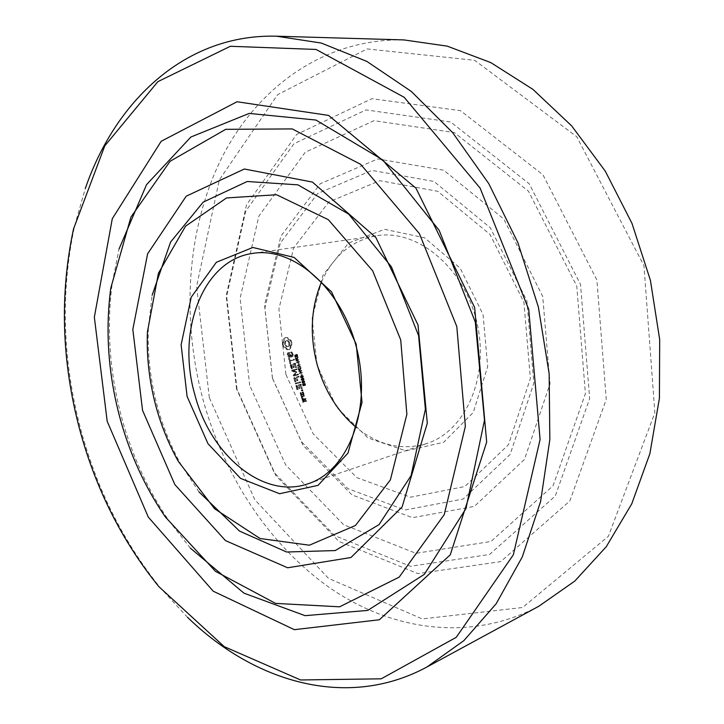 <?xml version="1.0" encoding="UTF-8"?>
<svg xmlns="http://www.w3.org/2000/svg" width="724" height="724" viewBox="0 0 724 724"><rect width="100%" height="100%" fill="white"/><g stroke="black" fill="none" stroke-linecap="round" stroke-linejoin="round"><path stroke-width="0.54" stroke-dasharray="3.62 2.71" d="M187.579 617.355L161.018 588.639C123.786 542.665 97.061 489.677 80.835 429.676C62.481 360.561 60.382 292.722 74.554 226.15L85.296 188.539M538.991 606.151C471.188 642.161 393.358 630.875 331.683 589.128C269.971 546.62 224.232 476.573 202.937 399.404C181.19 318.198 186.511 229.608 221.399 158.592C256.604 88.301 323.257 38.354 403.929 39.92M209.317 397.657L196.629 286.297L219.327 179.887L277.654 94.618L367.113 48.924L474.7 60.318L576.775 136.727L643.962 265.726L654.858 412.825L608.386 536.294L522.574 607.508L422.264 618.929L328.424 578.322L254.785 499.669L209.317 397.657M237.01 389.25L226.458 294.532L246.522 204.802L296.668 134.429L371.928 98.69L460.482 110.672L542.973 174.819L596.893 280.016L606.25 399.404L569.833 500.981L500.673 561.652L417.884 573.598L338.85 541.389L275.98 475.777L237.01 389.25M236.558 389.005L226.368 297.6L245.708 211.191L293.926 143.75L366.063 109.912L450.636 121.967L529.199 183.769L580.539 284.487L589.653 398.643L555.308 495.985L489.587 554.457L410.508 566.313L334.678 535.606L274.152 472.473L236.558 389.005M190.421 548.177L168.855 520.665C147.615 489.587 131.858 455.143 121.596 417.314C109.577 372.308 106.455 327.628 112.229 283.265L119.053 248.984M249.708 385.394L240.106 298.297L258.866 216.105L305.193 152.284L374.055 120.673L454.301 132.564L528.457 191.181L576.784 286.116L585.408 393.648L553.127 485.677L491.035 541.462L415.92 553.326L343.574 524.665L285.663 464.862L249.708 385.394M272.514 378.471L264.577 305.057L280.858 236.259L320.225 183.769L377.756 158.927L443.676 170.176L503.777 219.01L542.738 296.451L550.014 383.874L524.484 459.432L474.292 506.411L412.472 517.678L351.973 494.917L303.021 445.305L272.514 378.471M272.414 378.109L264.866 308.306L280.333 243.047L317.637 193.516L371.955 170.402L433.966 181.443L490.329 227.761L526.873 300.795L533.85 383.123L510.139 454.446L463.188 499.035L405.024 509.986L347.846 488.637L301.401 441.622L272.414 378.109M199.037 491.958L180.955 464.455C170.819 446.283 162.954 426.879 157.343 406.255C150.357 380.254 147.37 354.154 148.393 327.963L152.121 295.256M285.899 374.408L278.912 309.012L293.654 247.979L328.886 201.905L379.865 180.674L437.721 191.29L490.058 234.467L523.895 302.17L530.375 378.453L508.447 444.744L464.808 486.546L410.49 497.207L356.86 477.641L313.166 433.857L285.899 374.408M302.207 396.743L302.008 396.01L304.487 395.702L303.266 396.444L303.121 398.788L302.216 397.766L302.56 396.643L301.374 396.96L301.175 396.236L303.646 395.919L302.433 396.662L302.288 399.014L301.519 398.49L301.374 396.96M303.329 401.82L302.894 399.241L304.198 398.87L305.039 400.942L306.071 400.653L305.121 399.005L305.745 398.435L306.533 401.313L302.496 402.046L302.062 399.467L303.365 399.096L304.207 401.168L305.229 400.879L304.433 398.788L305.266 398.951L305.7 401.539L302.496 402.046M304.107 394.318L301.474 395.069L301.039 392.48L303.157 391.874L304.107 394.318L300.641 395.286L300.207 392.707L302.324 392.091L303.266 394.544M302.315 390.725L302.94 390.082L302.333 389.603L301.836 391.051L302.107 390.308L301.247 390.091L301.474 390.942M298.035 389.72L296.831 385.349L301.03 384.118L302.234 388.507L300.967 384.924L299.383 385.385L299.926 388.39L298.858 385.539L297.293 386.001L298.188 389.268L296.831 389.639L295.998 385.566L300.198 384.335L301.392 388.725L300.134 385.141L298.55 385.602L299.084 388.598L298.026 385.756L296.46 386.218L297.193 389.937M305.247 385.44L305.6 384.173L304.677 383.286L304.261 384.01L303.637 383.675L303.338 384.833L304.152 385.666L304.533 385.014L305.247 385.44L304.406 385.657L304.768 384.39L303.845 383.494L303.419 384.227L302.804 383.892L302.505 385.05L303.311 385.883L303.709 385.222L305.229 385.44M304.152 385.666L303.329 385.883L304.152 385.666M296.415 383.774L296.216 383.041L300.379 381.82L300.578 382.543L295.573 383.982L295.374 383.258L299.537 382.028L299.745 382.761L295.573 383.982M295.89 381.91L294.686 377.539L298.858 376.29L299.057 377.014L297.238 377.557L297.781 380.562L296.722 377.72L295.148 378.181L295.89 381.91L294.686 381.82L293.853 377.747L298.397 376.779L296.406 377.774L296.94 380.77L295.881 377.928L294.315 378.399L295.048 382.118M304.035 382.906L304.876 381.53L303.555 380.788L302.614 382.2L304.035 382.906L303.193 383.123L303.98 382.616L303.546 381.032L301.836 381.539L302.279 383.123L303.193 383.123M303.311 380.263L304.098 379.756L303.655 378.172L301.953 378.679L302.388 380.263L303.311 380.263L302.469 380.48L303.311 379.095L301.899 378.381L301.057 379.765L302.469 380.48M302.578 377.62L303.374 377.113L302.931 375.53L301.229 376.046L301.664 377.629L302.578 377.62L301.745 377.838L302.587 376.453L301.175 375.738L300.333 377.123L301.745 377.838M293.917 375.738L296.089 372.272L295.247 372.48L293.12 375.602L294.279 376.037L293.075 375.946M294.279 376.037L298.451 374.779L298.243 374.046L295.03 375.014L296.858 372.036L293.808 370.552L297.193 369.122L292.65 370.109L292.713 370.833L296.089 372.272M302.116 374.869L301.763 373.602L302.116 374.869L301.274 375.077L300.922 373.801L301.274 375.077M302.388 372.634L301.211 372.552L300.804 371.041L301.754 370.317L299.582 370.978L300.541 371.122L300.958 372.625L300.216 373.285L302.388 372.634L300.379 372.76L299.962 371.249L300.913 370.525L298.741 371.177L299.709 371.322L300.116 372.833L299.383 373.493L301.546 372.842M291.926 368.498L291.093 364.425L295.274 363.131L296.469 367.521L295.211 363.946L293.636 364.434L294.179 367.43L293.111 364.597L291.555 365.077L292.451 368.335L291.093 368.697L290.252 364.625L294.433 363.33L295.627 367.72L294.369 364.145L292.795 364.634L293.338 367.629L292.27 364.796L290.713 365.276L291.609 368.543L291.093 368.697M300.098 370.254L301.066 367.81L298.894 368.471L300.098 370.254L299.256 370.453L300.225 368.018L298.062 368.679L299.256 370.453M300.849 367.014L298.378 365.674L300.216 364.706L298.044 365.367L300.342 366.751L298.677 367.674L300.849 367.014L300.007 367.213L297.537 365.873L299.374 364.905L297.202 365.566L299.501 366.959L297.836 367.873L300.007 367.213M299.193 364.235L298.849 362.968L298.931 364.317L298.351 364.434L297.745 363.249L298.351 364.434M289.437 358.371L290.288 360.471L294.559 359.538L290.487 361.204L290.831 363.457L289.437 358.371L288.586 358.57L289.446 360.67L293.718 359.728L289.645 361.403L289.989 363.656L288.586 358.57M299.474 362.009L297.003 360.679L298.84 359.701L296.677 360.38L298.976 361.756L297.311 362.679L299.474 362.009L298.632 362.208L296.161 360.878L297.998 359.9L295.835 360.579L298.134 361.955L296.469 362.878L298.632 362.208M297.184 359.647L298.152 357.204L295.989 357.882L297.184 359.647L296.342 359.846L297.311 357.394L295.148 358.072L296.342 359.846M288.098 354.534L288.315 352.787L289.681 352.353L291.853 356.145L292.559 355.927L291.899 352L293.274 354.851L293.066 356.561L291.682 356.995L289.51 353.194L288.804 353.421L288.668 354.552L289.862 357.357L288.55 356.163L288.098 354.534L287.256 354.724L287.473 352.977L288.831 352.543L291.003 356.344L291.718 356.118L291.048 352.19L292.433 355.05L292.224 356.751L290.84 357.185L288.668 353.393L287.962 353.611L287.826 354.742L288.985 357.023L288.632 357.538L287.256 354.724M297.356 356.751L297.772 355.864L297.202 354.271L297.501 356.027L297.048 356.289L295.754 354.742L295.654 356.642L296.225 356.977L295.872 355.167L297.356 356.751L296.514 356.95L296.931 356.063L296.36 354.461L296.442 356.516L294.958 354.923L294.605 356.271L295.383 357.167L294.804 355.638L295.238 355.394L296.514 356.95M296.007 354.606L296.849 354.407L296.007 354.579M283.174 343.755L284.586 338.461L285.98 337.574L287.591 337.465L289.084 339.366L290.985 340.099L292.152 344.343L290.93 346.099L290.641 348.579L289.238 349.448L287.627 349.538L286.143 347.638L284.251 346.896L282.251 342.868L283.464 341.122L283.745 338.642L285.138 337.755L286.749 337.646L288.233 339.547L290.143 340.289L291.31 344.524L290.08 346.28L289.799 348.769L288.396 349.638L286.785 349.728L285.301 347.828L283.41 347.086L282.324 343.945M317.003 364.968L312.144 318.189L323.094 274.948L348.543 243.065L384.571 229.309L424.59 237.78L460.183 268.142L483.062 314.569L487.686 366.661L473.234 412.49L443.667 442.274L406.001 450.853L368.045 438.002L336.678 407.359L317.003 364.968M301.854 396.444L301.021 396.671M302.56 396.643L301.727 396.861M302.008 396.01L301.175 396.236M302.216 397.766L301.383 397.992M304.125 395.404L303.293 395.63M302.351 398.272L301.519 398.49M304.487 395.702L303.646 395.919M303.121 398.788L302.288 399.014M304.333 396.137L303.492 396.363M303.32 398.155L302.478 398.381M303.266 396.444L302.433 396.662M302.84 397.82L302.008 398.037M302.741 399.666L301.899 399.892M303.682 402.11L302.849 402.336M302.894 399.241L302.062 399.467M306.533 401.313L305.7 401.539M304.198 398.87L303.365 399.096M306.686 400.879L305.854 401.105M304.551 399.159L303.718 399.386M306.098 398.725L305.266 398.951M305.039 400.942L304.207 401.168M305.745 398.435L304.913 398.662M306.071 400.653L305.229 400.879M305.275 398.571L304.433 398.788M305.682 399.241L304.849 399.467M305.121 399.005L304.279 399.232M305.474 399.304L304.641 399.521M303.953 394.752L303.112 394.969M303.51 392.164L302.677 392.381M301.827 395.358L300.994 395.576M303.157 391.874L302.324 392.091M301.474 395.069L300.641 395.286M301.039 392.48L300.207 392.707M300.885 392.915L300.053 393.132M302.668 390.824L301.836 391.051M302.062 390.345L301.22 390.562M302.922 390.553L302.089 390.77M302.08 389.874L301.247 390.091M302.94 390.082L302.107 390.308M302.333 389.603L301.501 389.82M302.686 389.702L301.854 389.919M297.673 389.422L296.831 389.639M298.188 389.268L297.356 389.485M296.668 385.774L295.835 385.992M297.293 386.001L296.46 386.218M296.831 385.349L295.998 385.566M298.858 385.539L298.026 385.756M301.03 384.118L300.198 384.335M299.555 388.082L298.722 388.299M301.383 384.399L300.551 384.616M299.926 388.39L299.084 388.598M302.388 388.046L301.546 388.263M300.08 387.928L299.247 388.145M302.234 388.507L301.392 388.725M299.383 385.385L298.55 385.602M301.872 388.2L301.03 388.417M300.967 384.924L300.134 385.141M296.044 383.485L295.202 383.702M300.578 382.543L299.745 382.761M296.216 383.041L295.374 383.258M300.75 382.1L299.917 382.317M300.379 381.82L299.537 382.028M295.528 381.602L294.686 381.82M296.044 381.448L295.211 381.666M294.523 377.964L293.691 378.172M295.148 378.181L294.315 378.399M294.686 377.539L293.853 377.747M296.722 377.72L295.881 377.928M298.858 376.29L298.026 376.498M297.41 380.254L296.568 380.471M299.238 376.571L298.397 376.779M297.781 380.562L296.94 380.77M299.057 377.014L298.225 377.222M297.935 380.1L297.093 380.317M297.238 377.557L296.406 377.774M293.962 375.394L293.12 375.602M298.451 374.779L293.437 376.245M292.713 370.833L291.872 371.041L295.247 372.48M298.623 374.335L297.609 374.987M291.872 371.041L291.817 370.317L295.98 369.041L296.179 369.774L292.967 370.751L296.016 372.245L294.188 375.222L297.781 374.534M292.505 370.561L291.663 370.769M298.243 374.046L297.41 374.254M292.65 370.109L291.817 370.317M295.03 375.014L294.188 375.222M296.813 368.842L295.98 369.041M296.813 372.389L295.98 372.598M297.193 369.122L296.351 369.331M296.858 372.036L296.016 372.245M297.021 369.575L296.179 369.774M296.632 371.765L295.79 371.964M293.808 370.552L292.967 370.751M301.763 373.602L300.922 373.801M301.501 373.674L300.668 373.883M301.854 374.942L301.012 375.15M302.279 372.227L301.437 372.435M301.211 372.552L300.379 372.76M300.804 371.041L299.962 371.249M301.863 370.724L301.021 370.923M301.754 370.317L300.913 370.525M299.582 370.978L298.741 371.177M299.691 371.376L298.858 371.584M300.541 371.122L299.709 371.322M300.958 372.625L300.116 372.833M300.107 372.887L299.265 373.086M300.216 373.285L299.383 373.493M290.93 364.86L290.089 365.059M292.297 368.797L291.455 369.005M291.093 364.425L290.252 364.625M292.451 368.335L291.609 368.543M295.274 363.131L294.433 363.33M291.555 365.077L290.713 365.276M295.627 363.412L294.786 363.611M293.111 364.597L292.27 364.796M296.623 367.059L295.781 367.258M293.808 367.131L292.967 367.33M296.469 367.521L295.627 367.72M294.179 367.43L293.338 367.629M296.107 367.213L295.265 367.421M294.333 366.968L293.492 367.168M295.211 363.946L294.369 364.145M293.636 364.434L292.795 364.634M300.37 368.462L299.528 368.661M301.175 368.217L300.333 368.416M301.066 367.81L300.225 368.018M298.894 368.471L298.062 368.679M300.704 366.516L299.872 366.715M298.378 365.674L297.537 365.873M300.315 365.077L299.474 365.276M300.216 364.706L299.374 364.905M298.044 365.367L297.202 365.566M298.216 365.991L297.374 366.19M300.342 366.751L299.501 366.959M298.578 367.294L297.736 367.502M298.677 367.674L297.836 367.873M298.849 362.968L298.007 363.167M298.587 363.05L297.745 363.249M298.931 364.317L298.098 364.516M289.79 358.651L288.948 358.851M289.274 358.814L288.433 359.014M290.288 360.471L289.446 360.67M290.469 363.158L289.627 363.358M294.188 359.258L293.347 359.448M290.831 363.457L289.989 363.656M294.559 359.538L293.718 359.728M290.985 362.996L290.143 363.195M294.387 359.982L293.546 360.181M290.487 361.204L289.645 361.403M299.338 361.511L298.496 361.71M297.003 360.679L296.161 360.878M298.94 360.081L298.098 360.281M298.84 359.701L297.998 359.9M296.677 360.38L295.835 360.579M296.849 361.005L296.007 361.195M298.976 361.756L298.134 361.955M297.202 362.308L296.36 362.507M297.311 362.679L296.469 362.878M297.455 357.855L296.614 358.054M298.261 357.602L297.419 357.801M298.152 357.204L297.311 357.394M295.989 357.882L295.148 358.072M288.315 352.787L287.473 352.977M288.55 356.163L287.7 356.362M289.681 352.353L288.831 352.543M289.473 357.339L288.632 357.538M291.853 356.145L291.003 356.344M289.862 357.357L289.021 357.547M292.559 355.927L291.718 356.118M289.826 356.832L288.985 357.023M292.704 354.796L291.853 354.986M289.021 355.819L288.179 356.009M292.351 353.529L291.51 353.728M288.668 354.552L287.826 354.742M291.546 352.507L290.704 352.697M288.804 353.421L287.962 353.611M291.501 351.982L290.659 352.172M289.51 353.194L288.668 353.393M291.899 352L291.048 352.19M291.682 356.995L290.84 357.185M292.813 353.158L291.962 353.348M293.066 356.561L292.224 356.751M293.274 354.851L292.433 355.05M297.202 354.271L296.36 354.461M295.89 357.077L295.048 357.276M296.225 356.977L295.383 357.167L296.216 356.941M296.297 355.511L295.455 355.701M283.102 342.687L282.251 342.868M283.392 344.841L282.541 345.022M283.808 341.927L282.966 342.117M283.754 345.9L282.903 346.081M284.306 340.932L283.464 341.122M284.251 346.896L283.41 347.086M284.577 339.755L283.727 339.945M285.229 347.104L284.378 347.294M284.586 338.461L283.745 338.642M286.143 347.638L285.301 347.828M285.247 337.927L284.405 338.108M286.966 348.461L286.116 348.651M285.98 337.574L285.138 337.755M287.627 349.538L286.785 349.728M286.767 337.42L285.926 337.601M288.451 349.592L287.609 349.783M287.591 337.465L286.749 337.646M289.238 349.448L288.396 349.638M288.261 338.542L287.419 338.723M289.98 349.104L289.129 349.294M289.084 339.366L288.233 339.547M290.641 348.579L289.799 348.769M290.007 339.9L289.157 340.081M290.659 347.276L289.808 347.466M290.985 340.099L290.143 340.289M290.93 346.099L290.08 346.28M291.482 341.085L290.641 341.266M291.428 345.095L290.586 345.285M291.844 342.135L291.003 342.316M292.152 344.343L291.31 344.524M292.071 343.23L291.229 343.411M321.501 281.898C333.321 255.662 351.927 240.241 377.322 235.644C417.54 229.2 463.984 267.409 476.727 321.773C489.904 376.046 465.695 431.097 426.898 443.504C402.164 450.862 378.607 445.504 356.217 427.432M302.523 400.119L302.913 401.53L303.682 401.313L303.293 399.901L302.523 400.119L303.356 399.892L303.745 401.304L302.913 401.53M300.668 393.358L301.057 394.77L302.65 394.318L302.261 392.906L300.668 393.358L301.501 393.141L301.89 394.553L301.057 394.77M304.397 384.245L305.121 383.801L305.157 385.014L303.836 384.933L303.664 384.109L304.288 384.019L304.315 385.231L305.139 385.014L304.397 384.245L303.555 384.462M304.397 384.779L303.211 385.485L302.876 384.308L303.564 384.996L303.22 385.485L304.044 385.268L303.917 384.118L304.397 384.779L303.564 384.996M303.709 382.399L302.161 382.634L302.741 381.439L303.646 381.503L303.709 382.399L304.551 382.182L303.229 382.571L302.831 381.792L303.573 381.231L304.487 381.295L304.551 382.182M302.985 379.747L301.437 379.991L301.383 379.114L302.17 378.752L302.922 378.86L302.985 379.747L303.818 379.539L302.496 379.928L302.107 379.15L302.849 378.589L303.763 378.652L303.818 379.539M302.261 377.104L300.713 377.349L300.659 376.471L301.465 376.109L302.198 376.218L302.261 377.104L303.094 376.896L301.772 377.285L301.383 376.507L302.125 375.946L303.03 376.009L303.094 376.896M299.148 370.036L298.415 369.005L299.284 368.742L299.148 370.036L299.962 369.837L299.256 368.797L298.415 369.005M296.234 359.43L295.51 358.398L296.369 358.127L296.234 359.43L297.048 359.24L296.351 358.199L295.51 358.398M284.686 344.371L285.862 346.253L287.573 346.633L288.813 345.294L288.858 343.013L287.672 341.14L285.962 340.76L284.532 343.185L284.686 344.371L285.528 344.19L286.007 345.276L285.156 345.466M304.514 401.087L304.125 399.675L303.293 399.901M304.125 399.675L303.356 399.892M301.89 394.553L302.65 394.318M303.483 394.091L303.094 392.68L302.261 392.906M303.094 392.68L301.501 393.141M299.256 368.797L300.116 368.534L299.989 369.828M300.116 368.534L299.284 368.742M296.351 358.199L297.211 357.937L297.347 358.959L296.207 359.439M297.211 357.937L296.369 358.127M286.007 345.276L286.704 346.063L285.862 346.253M286.704 346.063L287.537 346.479L286.695 346.66M287.537 346.479L288.414 346.443L287.573 346.633M288.414 346.443L289.166 345.954L288.324 346.135M289.166 345.954L289.654 345.104L288.813 345.294M289.654 345.104L289.853 344.027L289.003 344.217M289.853 344.027L289.7 342.832L288.858 343.013M289.7 342.832L289.22 341.737L288.378 341.927M289.22 341.737L288.514 340.959L287.672 341.14M288.514 340.959L286.84 340.723M287.681 340.542L285.962 340.76M286.804 340.579L285.211 341.257M286.061 341.076L284.722 342.108M285.573 341.918L285.383 342.995L284.532 343.185M285.383 342.995L285.528 344.19M305.628 384.996L304.795 385.213M305.6 384.173L304.768 384.39M305.211 383.439L304.37 383.657M304.379 383.53L303.537 383.747M303.944 383.711L303.112 383.928M303.311 384.073L302.469 384.29M303.338 384.833L302.505 385.05M303.691 385.512L302.858 385.729M304.415 385.458L303.582 385.666M304.876 385.385L304.044 385.602M304.822 382.399L303.98 382.616M304.876 381.53L304.044 381.747M304.379 380.815L303.546 381.032M303.465 380.815L302.623 381.032M302.677 381.322L301.836 381.539M302.614 382.2L301.781 382.408M303.112 382.906L302.279 383.123M304.098 379.756L303.256 379.973M304.152 378.887L303.311 379.095M303.655 378.172L302.822 378.381M302.741 378.172L301.899 378.381M301.953 378.679L301.112 378.896M301.89 379.557L301.057 379.765M302.388 380.263L301.555 380.48M303.374 377.113L302.532 377.322M303.428 376.245L302.587 376.453M302.931 375.53L302.089 375.738M302.008 375.53L301.175 375.738M301.229 376.046L300.388 376.254M301.166 376.914L300.333 377.123M301.664 377.629L300.831 377.838M300.342 370.1L299.501 370.308M300.505 369.837L299.664 370.045M300.569 369.421L299.727 369.62M300.478 368.86L299.636 369.068M299.121 369.294L298.279 369.493M299.284 369.747L298.442 369.946M299.474 370.045L298.641 370.254M299.754 370.254L298.912 370.453M297.428 359.493L296.587 359.692M297.591 359.231L296.75 359.43M297.654 358.814L296.813 359.014M297.564 358.253L296.722 358.452M296.216 358.697L295.374 358.896M296.369 359.149L295.528 359.348M296.568 359.448L295.727 359.647M296.849 359.656L296.007 359.846M297.591 356.588L296.75 356.787M297.736 356.289L296.894 356.489M297.772 355.864L296.931 356.063M297.682 355.33L296.84 355.529M297.483 354.76L296.641 354.95M297.211 354.869L296.369 355.068M297.437 355.412L296.596 355.611M297.501 356.027L296.659 356.226M297.048 356.289L296.207 356.479M296.858 356.018L296.016 356.217M296.722 355.71L295.872 355.9M296.568 355.348L295.727 355.538M296.197 354.814L295.356 355.013M295.754 354.742L294.912 354.941M295.401 355.203L294.559 355.403M295.446 356.072L294.605 356.271M295.654 356.642L294.813 356.841M295.917 356.543L295.075 356.742M295.691 355.991L294.849 356.19M295.645 355.448L294.804 355.638M295.844 355.167L295.003 355.366M296.08 355.203L295.238 355.394M296.442 355.864L295.6 356.054M296.614 356.244L295.772 356.443M296.949 356.697L296.107 356.887M304.922 384.996L304.08 385.204M305.401 384.752L304.569 384.96M305.383 384.245L304.542 384.453M305.121 383.801L304.288 384.019M304.505 383.892L303.664 384.109M304.551 384.525L303.718 384.743M304.668 384.716L303.836 384.933M303.763 385.168L302.922 385.385M304.27 385.123L303.437 385.331M304.252 384.525L303.41 384.743M304.125 384.335L303.284 384.544M303.917 384.118L303.084 384.335M303.528 384.326L302.686 384.544M303.555 384.77L302.713 384.987M304.297 382.363L303.456 382.571M304.668 381.937L303.827 382.145M304.632 381.602L303.799 381.81M304.487 381.295L303.646 381.503M304.261 381.159L303.419 381.367M303.962 381.141L303.121 381.349M303.573 381.231L302.741 381.439M303.202 381.367L302.361 381.575M302.949 381.548L302.107 381.756M302.831 381.792L301.989 382.001M302.858 382.127L302.026 382.335M303.003 382.426L302.161 382.634M303.229 382.571L302.388 382.779M303.528 382.589L302.695 382.797M303.917 382.498L303.084 382.706M303.573 379.72L302.732 379.928M303.944 379.295L303.103 379.503M303.908 378.96L303.075 379.168M303.763 378.652L302.922 378.86M303.537 378.507L302.695 378.724M303.238 378.498L302.397 378.706M302.849 378.589L302.008 378.797M302.478 378.724L301.637 378.933M302.225 378.905L301.383 379.114M302.107 379.15L301.265 379.358M302.134 379.485L301.293 379.693M302.279 379.783L301.437 379.991M302.496 379.928L301.664 380.136M302.804 379.946L301.962 380.154M303.193 379.856L302.361 380.064M302.849 377.077L302.008 377.285M303.211 376.652L302.379 376.86M303.184 376.317L302.342 376.525M303.03 376.009L302.198 376.218M302.813 375.865L301.971 376.073M302.505 375.856L301.673 376.064M302.125 375.946L301.284 376.154M301.754 376.082L300.913 376.29M301.501 376.263L300.659 376.471M301.383 376.507L300.541 376.715M301.41 376.842L300.569 377.05M301.555 377.141L300.713 377.349M301.772 377.285L300.94 377.494M302.08 377.304L301.238 377.512M302.469 377.213L301.627 377.421M299.781 369.837L298.94 370.036M300.152 369.738L299.311 369.946M300.261 369.557L299.419 369.765M300.288 369.285L299.446 369.484M300.216 368.878L299.374 369.077M299.365 369.195L298.523 369.403M299.474 369.512L298.632 369.711M299.6 369.711L298.759 369.91M296.867 359.231L296.026 359.43M297.238 359.14L296.397 359.33M297.347 358.959L296.505 359.149M297.374 358.679L296.541 358.878M297.302 358.271L296.46 358.471M296.46 358.597L295.618 358.796M296.559 358.905L295.718 359.104M296.686 359.113L295.844 359.312M158.828 586.603L161.018 588.639M73.522 228.956L74.554 226.15M165.316 516.927L168.855 520.665M110.754 288.197L112.229 283.265M178.285 461.333L180.955 464.455M147.425 331.954L148.393 327.963M302.723 381.005L303.555 380.788M303.112 383.15L303.944 382.933M302.008 378.353L302.84 378.145M302.37 380.507L303.211 380.29M301.293 375.711L302.125 375.503M301.637 377.865L302.478 377.656M299.211 370.471L300.053 370.263M296.288 359.864L297.13 359.665M294.958 354.923L295.799 354.733M295.03 355.357L295.872 355.167M296.469 356.959L297.311 356.76M308.171 483.741L426.898 443.504M253.21 253.328L377.322 235.644M302.885 381.403L303.727 381.186M302.958 382.743L303.79 382.534M302.17 378.752L303.012 378.543M302.216 380.1L303.057 379.892M301.465 376.109L302.297 375.901M301.483 377.466L302.315 377.258M299.121 370.045L299.962 369.837"/><path stroke-width="1.09" d="M85.296 188.539C115.415 100.808 185.552 33.738 276.496 36.2L321.293 43.051L366.824 61.395L411.259 91.396L452.591 132.555L488.772 183.643L517.895 242.685L538.375 307.076L549.163 373.774L549.833 439.604L540.602 501.515L522.294 556.901L496.184 603.735L463.84 640.659L426.961 666.985C346.914 710.235 254.061 682.044 187.579 617.355M276.496 36.2L403.929 39.92L447.224 46.137L490.781 62.59L532.873 89.333L571.661 125.876L605.255 171.108L631.971 223.345L650.414 280.351L659.682 339.538L659.428 398.2L649.862 453.74L631.753 503.85L606.26 546.711L574.811 581.055L538.991 606.151L426.961 666.985M79.749 429.757C61.63 361.52 59.558 294.587 73.522 228.956L104.772 145.886L157.877 81.649L230.341 46.282L316.044 49.449L404.2 97.297L480.112 188.104L528.719 309.374L540.086 439.531L513.334 554.828L456.265 637.31L381.222 678.822L300.596 679.972L224.214 646.623L158.828 586.603C122.13 541.281 95.776 488.999 79.749 429.757M107.188 421.259L94.346 317.175L112.283 218.72L161.19 141.28L237.038 101.758L328.587 115.415L415.92 188.104L474.636 307.447L486.673 442.093L450.265 554.81L379.376 619.762L294.36 629.672L213.209 591.2L148.302 517.108L107.188 421.259M119.053 248.984L146.538 184.656L190.874 137.026L249.174 113.415L315.936 120.048L382.752 159.913L439.215 230.413L475.306 322.117L484.492 420.237L465.93 508.628L424.3 574.367L367.72 610.413L305.039 615.662L243.979 593.173L190.421 548.177M119.804 417.35C108.22 373.946 105.206 330.895 110.754 288.197L130.926 217.091L170.095 161.28L225.698 129.334L292.224 128.917L360.679 164.348L419.386 233.608L456.799 326.533L465.36 426.336L444.228 514.637L399.15 577.155L339.592 606.812L275.554 603.4L215.408 571.281L165.316 516.927C144.881 487.017 129.705 453.83 119.804 417.35M142.537 410.309L132.827 329.429L147.596 253.843L186.222 196.177L244.341 169.009L312.424 182.068L375.801 237.427L418.01 324.986L427.305 423.196L402.11 506.918L350.986 557.498L287.636 567.779L225.481 540.602L174.81 484.519L142.537 410.309M152.121 295.256L170.583 242.069L203.163 202.141L247.192 181.498L297.962 184.855L348.706 214.123L391.413 266.848L418.59 335.646L425.386 409.295L411.087 475.632L379.014 524.647L335.23 550.557L286.613 552.014L239.526 531.09L199.037 491.958M155.913 406.164C149.289 381.503 146.456 356.769 147.425 331.954L158.402 273.292L185.552 226.178L226.54 197.942L276.577 194.747L328.316 219.671L372.625 270.749L400.716 339.909L406.87 414.3L390.39 479.876L355.466 525.47L309.365 545.208L260.052 538.511L214.557 508.728L178.285 461.333C168.692 444.12 161.235 425.73 155.913 406.164M187.109 396.508L181.118 344.805L191.217 297.211L216.367 262.278L252.857 247.472L294.143 257.427L331.529 291.844L356.181 344.135L362.027 402.408L347.982 453.097L318.08 485.351L279.6 493.723L240.567 478.392L207.996 443.722L187.109 396.508M356.217 427.432C337.538 411.494 324.533 390.58 317.193 364.706C309.456 335.23 310.886 307.628 321.501 281.898M194.774 394.408C176.321 331.158 202.783 259.635 253.21 253.328C294.17 246.649 342.923 289.654 357.158 350.298C371.828 410.834 347.737 471.215 308.171 483.741C263.074 499.804 210.114 454.69 194.774 394.408"/></g></svg>
